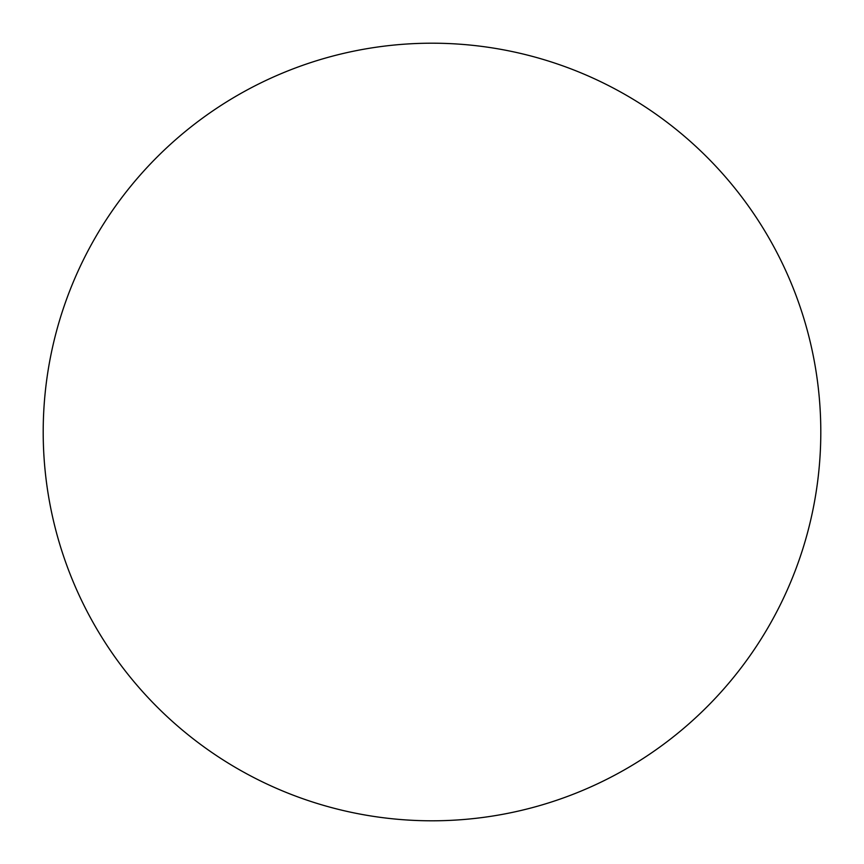<?xml version="1.0" encoding="UTF-8"?>
<svg xmlns="http://www.w3.org/2000/svg" width="864" height="864" viewBox="0 0 864 864"><rect width="100%" height="100%" fill="white"/><g stroke="black" fill="none" stroke-linecap="round" stroke-linejoin="round"><path stroke-width="1.3" d="M43.2 432A388.8 388.8 0 0 0 432 820.8A388.8 388.8 0 0 0 820.8 432A388.8 388.8 0 0 0 432 43.2A388.8 388.8 0 0 0 43.2 432"/></g></svg>
